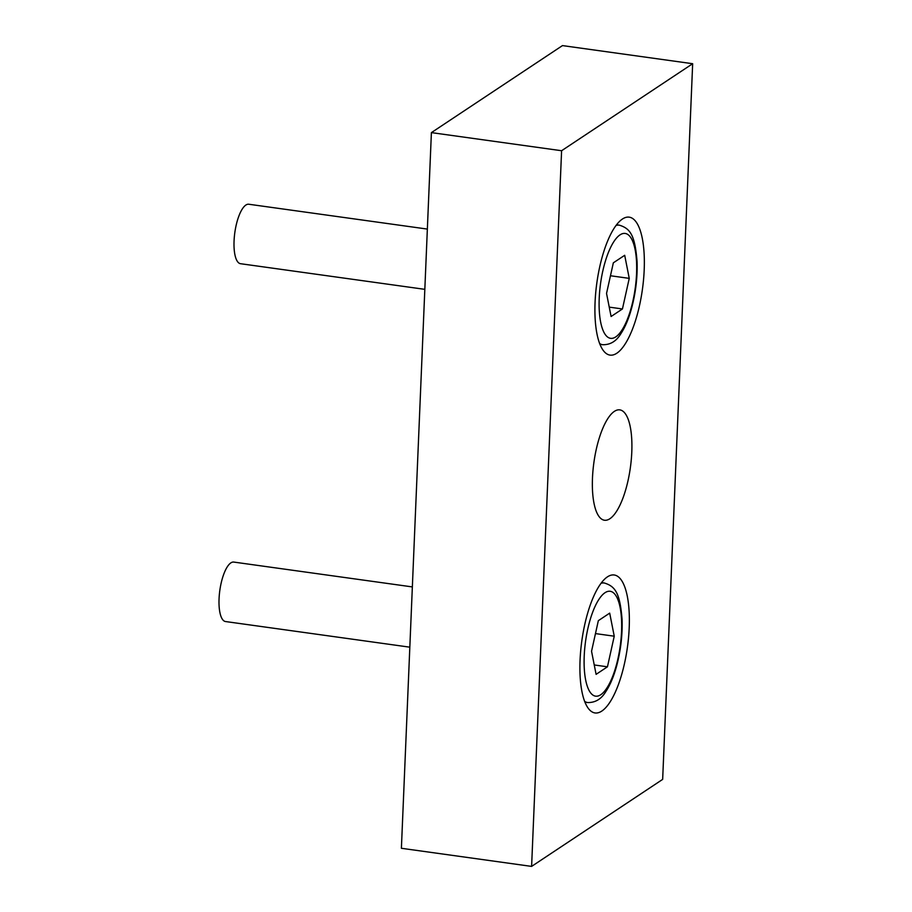 <?xml version="1.0" encoding="UTF-8"?>
<svg xmlns="http://www.w3.org/2000/svg" width="912" height="912" viewBox="0 0 912 912"><rect width="100%" height="100%" fill="white"/><g stroke="black" fill="none" stroke-linecap="round" stroke-linejoin="round"><path stroke-width="1.37" d="M427.352 229.083L248.794 204.242A30.016 9.918 97.9 0 0 245.864 205.052A30.016 9.918 97.9 0 0 234.338 236.835A30.016 9.918 97.9 0 0 240.517 263.705L424.821 289.343M624.697 255.292L613.343 262.827L606.537 293.436L611.097 316.498L622.44 308.963L629.246 278.365L624.697 255.292M609.239 307.127L622.44 308.963M610.47 275.755L629.246 278.365M412.349 586.918L233.791 562.077A30.016 9.918 97.9 0 0 230.861 562.886A30.016 9.918 97.9 0 0 219.336 594.67A30.016 9.918 97.9 0 0 225.515 621.539L409.83 647.178M609.695 613.126L598.34 620.662L591.546 651.271L596.095 674.344L607.449 666.809L614.243 636.2L609.695 613.126M594.248 664.962L607.449 666.809M595.468 633.589L614.243 636.2M692.664 63.715L562.465 45.6L431.399 132.616L401.394 848.285L531.605 866.4L662.659 779.384L692.664 63.715L561.598 150.731L531.605 866.4M601.817 711.064A69.643 23.017 97.9 0 0 628.562 637.34A69.643 23.017 97.9 0 0 614.232 574.993A69.643 23.017 97.9 0 0 581.833 640.805A69.643 23.017 97.9 0 0 595.034 712.956A69.643 23.017 97.9 0 0 601.817 711.064M616.82 353.229A69.643 23.017 97.9 0 0 643.553 279.505A69.643 23.017 97.9 0 0 629.223 217.159A69.643 23.017 97.9 0 0 596.836 282.971A69.643 23.017 97.9 0 0 610.037 355.11A69.643 23.017 97.9 0 0 616.82 353.229M609.877 518.734A55.712 18.411 97.9 0 0 631.275 459.751A55.712 18.411 97.9 0 0 619.807 409.876A55.712 18.411 97.9 0 0 593.894 462.521A55.712 18.411 97.9 0 0 604.451 520.239A55.712 18.411 97.9 0 0 609.877 518.734M431.399 132.616L561.598 150.731M599.629 343.528A60.352 19.95 97.9 0 0 602.627 344.713C610.219 344.907 616.261 341.305 620.741 333.906C625.142 327.248 628.79 318.596 631.674 307.925C635.767 292.433 637.568 277.031 637.078 261.733C634.98 235.182 630.295 228.479 619.271 225.15A60.352 19.95 97.9 0 0 616.045 225.469M599.218 298.292A52.93 17.488 97.9 0 0 625.381 323.863A52.93 17.488 97.9 0 0 629.086 235.535A52.93 17.488 97.9 0 0 599.218 298.292M584.626 701.374A60.352 19.95 97.9 0 0 587.636 702.548C595.228 702.742 601.259 699.139 605.739 691.741C610.151 685.083 613.787 676.43 616.683 665.771C620.764 650.267 622.565 634.877 622.075 619.567C619.978 593.017 615.304 586.313 604.268 582.985A60.352 19.95 97.9 0 0 601.054 583.304M584.216 656.138A52.93 17.488 97.9 0 0 610.379 681.697A52.93 17.488 97.9 0 0 614.084 593.37A52.93 17.488 97.9 0 0 584.216 656.138M599.936 344.337L602.627 344.713M616.569 224.774L619.271 225.15M584.945 702.172L587.636 702.548M601.578 582.608L604.268 582.985"/></g></svg>
